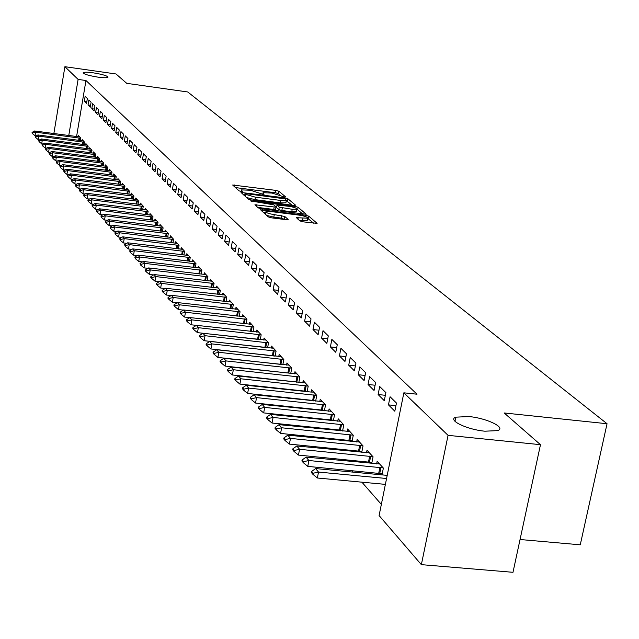 <?xml version="1.0" encoding="UTF-8"?>
<svg xmlns="http://www.w3.org/2000/svg" width="639" height="639" viewBox="0 0 639 639"><rect width="100%" height="100%" fill="white"/><g stroke="black" fill="none" stroke-linecap="round" stroke-linejoin="round"><path stroke-width="0.96" d="M284.483 197.068L285.649 196.9L278.844 191.221L275.912 190.39L232.668 185.014L239.05 190.861L241.119 191.444L242.357 191.428L241.398 189.895L250.512 190.254L262.861 194.264L264.075 194.248L263.076 192.698L272.078 193.058L284.483 197.068M468.874 416.54L455.847 417.163C447.116 419.983 466.75 429.592 484.881 431.197L497.629 430.622C506.711 427.763 486.822 418.138 468.874 416.54M93.246 72.83C87.567 72.071 84.212 72.015 83.198 72.678C83.541 74.092 88.462 75.578 97.951 77.135C103.614 77.886 106.945 77.942 107.959 77.287C107.616 75.873 102.711 74.388 93.246 72.83M299.979 220.934L303.102 221.837L317.112 223.354L308.765 216.174L305.674 215.287L260.584 209.808L268.372 216.933L271.495 217.835L286.416 219.72L288.173 219.441L284.73 216.461L274.283 214.632C268.58 213.69 265.8 212.691 265.936 211.629L270.736 211.525L299.276 215.159C305.011 216.11 307.798 217.116 307.647 218.187L296.44 217.707L299.979 220.934M403.856 392.817L448.067 435.351L421.357 564.644L379.095 515.561L403.856 392.817L417.003 394.207L85.953 80.514L78.118 79.412L68.764 135.548M53.86 133.559L64.898 66.696L116.01 73.972L126.738 83.342L187.73 91.968L607.05 423.729L504.163 412.962L540.482 444.68L448.067 435.351M64.898 66.696L78.118 79.412M293.924 205.454L295.601 205.199L287.814 198.705L284.842 197.858L241.039 192.451L248.339 199.112L251.343 199.975L293.924 205.454M298.117 207.3L306.201 214.249L261.255 208.761L258.196 207.875L254.929 204.776L274.187 206.98L275.912 206.716L273.724 204.831L250.48 200.886L295.09 206.437L298.117 207.3L297.654 209.752L302.798 214.065M520.058 539.516L580.26 544.811L607.05 423.729M390.086 396.763L388.464 404.87L394.814 411.212L396.46 403.041L390.086 396.763M379.055 473.164L380.469 474.729M382.002 474.873L383.376 468.067L377.154 461.278L376.627 463.914M369.606 376.587L368.04 384.486L374.047 390.485L375.636 382.521L369.606 376.587M358.886 450.894L360.029 452.164M361.754 452.332L363.032 445.886L357.145 439.464L356.65 441.98M350.228 357.497L348.718 365.196L354.405 370.876L355.931 363.112L350.228 357.497M339.788 429.815L340.699 430.822M342.576 431.013L343.782 424.887L338.207 418.809L337.735 421.221M331.849 339.389L330.395 346.905L335.787 352.289L337.264 344.725L331.849 339.389M321.689 409.839L322.383 410.605M324.404 410.813L325.531 404.99L320.243 399.215L319.796 401.532M314.412 322.208L312.998 329.54L318.126 334.66L319.548 327.272L314.412 322.208M304.507 390.868L305.011 391.419M305.282 382.897L238.603 376.051L240.879 378.791L308.214 386.108L303.19 380.62L302.766 382.841M308.214 386.1L307.143 391.643M297.83 305.873L296.464 313.038L301.344 317.902L302.718 310.69L297.83 305.873M290.745 373.44L291.751 368.144L286.975 362.936L286.568 365.069M282.055 290.33L280.729 297.335L285.369 301.967L286.703 294.914L282.055 290.33M275.137 356.115L276.088 351.067L271.535 346.098L271.152 348.159M267.014 275.521L265.736 282.366L270.161 286.783L271.455 279.89L267.014 275.521M260.257 339.621L261.167 334.788L256.822 330.051L256.455 332.04M252.677 261.391L251.431 268.084L255.656 272.302L256.91 265.56L252.677 261.391M246.071 323.885L246.934 319.26L242.788 314.739L242.429 316.656M238.978 247.892L237.772 254.45L241.806 258.476L243.02 251.878L238.978 247.892M232.516 308.869L233.339 304.436L229.377 300.122L229.042 301.967M225.886 234.992L224.712 241.414L228.57 245.264L229.752 238.802L225.886 234.992M219.568 294.523L220.343 290.266L216.557 286.136L216.23 287.925M213.354 222.652L212.22 228.938L215.91 232.628L217.06 226.302L213.354 222.652M207.172 280.793L207.915 276.703L204.288 272.749L203.969 274.482M201.357 210.83L200.247 216.988L203.785 220.519L204.903 214.321L201.357 210.83M195.294 267.653L196.005 263.723L192.531 259.929L192.227 261.607M189.855 199.496L188.777 205.534L192.163 208.921L193.25 202.843L189.855 199.496M183.912 255.057L184.591 251.271L181.252 247.636L180.965 249.258M178.808 188.617L177.762 194.544L181.021 197.794L182.075 191.836L178.808 188.617M172.985 242.972L173.64 239.329L170.437 235.839L170.158 237.412M168.209 178.177L167.186 183.984L170.317 187.107L171.348 181.26L168.209 178.177M162.498 231.374L163.121 227.859L160.046 224.505L159.774 226.03M158.025 168.137L157.018 173.84L160.03 176.843L161.036 171.108L158.025 168.137M152.417 220.223L153.017 216.837L150.053 213.61L149.798 215.095M148.224 158.48L147.242 164.079L150.141 166.971L151.123 161.34L148.224 158.48M142.721 209.504L143.296 206.229L140.444 203.13L140.197 204.576M138.791 149.191L137.832 154.686L140.62 157.466L141.578 151.938L138.791 149.191M133.383 199.192L133.934 196.029L131.195 193.042L130.955 194.448M129.701 140.237L128.766 145.636L131.458 148.32L132.393 142.888L129.701 140.237M124.397 189.264L124.924 186.197L122.281 183.321L122.049 184.687M120.939 131.602L120.028 136.914L122.624 139.502L123.535 134.158L120.939 131.602M115.731 179.687L116.234 176.723L113.694 173.952L113.462 175.278M112.496 123.279L111.601 128.503L114.101 130.995L114.996 125.747L112.496 123.279M107.368 170.461L107.863 167.594L105.403 164.91L105.179 166.204M104.341 115.252L103.47 120.38L105.882 122.792L106.753 117.632L104.341 115.252M99.301 161.555L99.772 158.768L97.4 156.188L97.192 157.45M96.465 107.488L95.61 112.536L97.943 114.86L98.797 109.788L96.465 107.488M91.513 152.953L91.968 150.253L89.676 147.761L89.468 148.991M88.853 99.996L88.022 104.964L90.267 107.208L91.105 102.216L88.853 99.996M83.981 144.646L84.42 142.026L82.207 139.614L82.008 140.812M85.953 80.514L76.576 136.594M271.759 379.143L272.158 379.606M279.746 388.272L280.233 388.824M287.933 397.626L288.508 398.289M296.336 407.235L297.007 408.001M304.963 417.091L305.738 417.978M313.813 427.211L314.7 428.218M322.911 437.611L323.909 438.745M332.264 448.29L333.374 449.56M341.873 459.273L343.111 460.687M351.754 470.568L353.119 472.133M361.914 482.181L381.347 504.395M80.306 140.596L80.746 138.016L78.565 135.644L78.365 136.826M85.147 96.337L84.316 101.266L86.529 103.478L87.359 98.526L85.147 96.337M87.711 148.759L88.158 146.107L85.906 143.647L85.706 144.869M92.623 103.71L91.784 108.718L94.077 111.002L94.923 105.97L92.623 103.71M95.371 157.218L95.834 154.478L93.502 151.938L93.294 153.184M100.363 111.338L99.508 116.426L101.873 118.79L102.743 113.678L100.363 111.338M103.302 165.964L103.782 163.145L101.369 160.509L101.154 161.787M108.382 119.229L107.504 124.405L109.956 126.857L110.843 121.65L108.382 119.229M111.513 175.03L112.009 172.115L109.509 169.391L109.285 170.701M116.681 127.409L115.779 132.672L118.319 135.212L119.229 129.917L116.681 127.409M120.02 184.431L120.539 181.42L117.951 178.593L117.72 179.942M125.284 135.883L124.357 141.235L126.993 143.871L127.92 138.479L125.284 135.883M128.846 194.184L129.39 191.069L126.698 188.138L126.458 189.519M134.198 144.67L133.263 150.125L135.995 152.849L136.946 147.369L134.198 144.67M138.008 204.304L138.567 201.085L135.78 198.042L135.532 199.464M143.456 153.791L142.497 159.343L145.333 162.178L146.307 156.595L143.456 153.791M147.521 214.816L148.104 211.485L145.205 208.322L144.949 209.784M153.072 163.264L152.09 168.912L155.037 171.859L156.028 166.172L153.072 163.264M157.41 225.743L158.017 222.292L155.005 219.001L154.742 220.511M163.065 173.105L162.05 178.864L165.118 181.923L166.14 176.132L163.065 173.105M167.69 237.117L168.329 233.531L165.189 230.112L164.918 231.661M173.457 183.345L172.418 189.216L175.613 192.395L176.66 186.492L173.457 183.345M178.393 248.954L179.056 245.24L175.789 241.678L175.509 243.275M184.272 194L183.209 199.983L186.532 203.298L187.61 197.283L184.272 194M189.543 261.287L190.238 257.429L186.836 253.723L186.54 255.368M195.542 205.103L194.448 211.205L197.914 214.664L199.017 208.522L195.542 205.103M201.165 274.155L201.892 270.145L198.346 266.271L198.034 267.973M207.292 216.677L206.173 222.899L209.784 226.51L210.918 220.247L207.292 216.677M213.298 287.582L214.057 283.412L210.351 279.371L210.031 281.128M219.552 228.754L218.402 235.112L222.172 238.874L223.338 232.484L219.552 228.754M225.974 301.616L226.765 297.271L222.899 293.053L222.564 294.867M232.356 241.374L231.174 247.86L235.112 251.798L236.31 245.272L232.356 241.374M239.218 316.297L240.056 311.768L236.007 307.351L235.663 309.228M245.751 254.562L244.529 261.191L248.651 265.313L249.889 258.643L245.751 254.562M253.084 331.665L253.963 326.936L249.721 322.312L249.362 324.261M259.761 268.372L258.499 275.145L262.821 279.459L264.099 272.637L259.761 268.372M267.605 347.768L268.54 342.831L264.091 337.983L263.715 340.004M274.443 282.837L273.149 289.763L277.677 294.283L278.987 287.31L274.443 282.837M282.845 364.669L283.828 359.501L279.163 354.413L278.764 356.514M289.842 298.006L288.501 305.091L293.261 309.835L294.611 302.702L289.842 298.006M296.24 381.739L296.648 382.194M298.844 382.426L299.883 377.01L294.978 371.666L294.563 373.847M306.017 313.941L304.627 321.185L309.627 326.178L311.025 318.877L306.017 313.941M312.99 400.23L313.581 400.893M316.76 395.421L311.608 389.798L311.169 392.066L246.271 385.269L248.611 388.081L316.752 395.413L315.666 401.108M323.022 330.69L321.585 338.111L326.841 343.359L328.294 335.882L323.022 330.69M330.619 419.695L331.417 420.582M333.366 420.774L334.54 414.807L329.109 408.88L328.646 411.244M340.914 348.319L339.437 355.931L344.972 361.458L346.474 353.798L340.914 348.319M349.206 440.215L350.236 441.349M352.033 441.525L353.279 435.247L347.552 428.993L347.065 431.461M359.789 366.914L358.247 374.71L364.094 380.548L365.644 372.689L359.789 366.914M368.831 461.877L370.109 463.283M371.738 463.443L373.064 456.821L367.01 450.223L366.498 452.795M379.702 386.531L378.112 394.535L384.287 400.701L385.9 392.634L379.702 386.531M387.721 472.804L387.042 475.352M400.909 407.426L399.247 415.638M540.482 444.68L512.989 572.304L421.357 564.644M84.316 101.266L86.84 101.617M88.022 104.964L90.586 105.315M91.784 108.718L94.396 109.077M95.61 112.536L98.27 112.903M99.508 116.426L102.216 116.793M103.47 120.38L106.226 120.755M107.504 124.405L110.307 124.789M111.601 128.503L114.461 128.886M115.779 132.672L118.686 133.064M120.028 136.914L122.992 137.313M124.357 141.235L127.377 141.642M128.766 145.636L131.842 146.051M133.263 150.125L136.395 150.54M137.832 154.686L141.027 155.109M142.497 159.343L145.756 159.774M147.242 164.079L150.564 164.519M152.09 168.912L155.477 169.359M157.018 173.84L160.477 174.295M162.05 178.864L165.581 179.319M167.186 183.984L170.781 184.455M172.418 189.216L176.092 189.687M177.762 194.544L181.508 195.023M183.209 199.983L187.035 200.47M188.777 205.534L192.682 206.03M194.448 211.205L198.441 211.709M200.247 216.988L204.328 217.508M206.173 222.899L210.343 223.426M212.22 228.938L216.485 229.473M218.402 235.112L222.763 235.647M224.712 241.414L229.177 241.965M231.174 247.86L235.735 248.419M237.772 254.45L242.445 255.017M244.529 261.191L249.306 261.766M251.431 268.084L256.327 268.676M258.499 275.145L263.516 275.736M265.736 282.366L270.872 282.973M273.149 289.763L278.412 290.378M280.729 297.335L286.128 297.958M288.501 305.091L294.036 305.73M296.464 313.038L302.143 313.693M304.627 321.185L310.458 321.848M312.998 329.54L318.981 330.219M321.585 338.111L327.727 338.798M330.395 346.905L336.705 347.608M339.437 355.931L345.915 356.642M348.718 365.196L355.38 365.923M358.247 374.71L365.101 375.452M368.04 384.486L375.093 385.237M378.112 394.535L385.365 395.301M388.464 404.87L395.932 405.645M279.97 194.919L278.396 193.601L275.473 192.778L235.344 187.562M244.713 195.151L243.739 195.023M292.279 205.247L286.288 200.662M285.274 198.881L245.009 193.529L245.927 194.464L255.448 197.187L280.825 200.462L286.344 200.374L285.274 198.881M246.566 197.539L255.001 199.632L255.448 197.187M285.976 202.323L285.889 202.803L280.369 202.898L255.001 199.632M257.661 207.403L273.724 209.456L275.457 209.193M275.601 206.445L276.727 206.589M292.223 209.288L296.871 209.209C296.991 208.178 294.252 207.196 288.652 206.269L277.014 205.031L279.251 207.148L292.223 209.288L291.759 211.765L296.408 211.677L296.488 211.245M276.639 207.459L277.046 205.255M291.759 211.765L281.831 210.495L278.788 209.624L276.591 207.723M297.654 209.752L296.839 209.368M307.263 220.231L307.175 220.695L302.495 220.79L299.332 220.391M265.856 212.068L265.361 214.249M266.639 215.391L273.819 217.156L274.283 214.632M284.89 219.528L281.16 218.083L273.819 217.156M265.728 212.755L263.34 212.452M313.669 223.179L307.623 218.33M79.747 136.93L34.618 130.979L35.6 132.161L80.698 138.264M32.533 133L32.046 132.409L32.437 133.599L32.533 133L35.6 132.161L35.025 135.716L36.231 135.883M34.618 130.979L32.046 132.409M32.437 133.599L35.025 135.716M83.405 140.915L37.917 134.941L38.915 136.139L84.38 142.273M35.816 136.986L35.321 136.387L35.72 137.585L35.816 136.986L38.915 136.139L38.332 139.725L39.602 139.893M37.917 134.941L35.321 136.387M35.72 137.585L38.332 139.725M87.12 144.973L41.271 138.967L42.286 140.189L88.118 146.347M39.163 141.043L38.652 140.428L39.059 141.642L39.163 141.043L42.286 140.189L41.687 143.807L43.037 143.983M41.271 138.967L38.652 140.428M39.059 141.642L41.687 143.807M90.898 149.095L44.674 143.064L45.712 144.302L91.928 150.492M42.557 145.165L42.046 144.542L42.462 145.772L42.557 145.165L45.712 144.302L45.113 147.952L46.527 148.136M44.674 143.064L42.046 144.542M42.462 145.772L45.113 147.952M94.74 153.288L48.141 147.226L49.195 148.496L95.794 154.718M46.016 149.358L45.489 148.719L45.912 149.965L46.016 149.358L49.195 148.496L48.588 152.17L50.09 152.362M48.141 147.226L45.489 148.719M45.912 149.965L48.588 152.17M98.654 157.553L51.671 151.467L52.741 152.753L99.732 159.007M49.53 153.624L49.003 152.977L49.427 154.239L49.53 153.624L52.741 152.753L52.134 156.459L53.708 156.667M51.671 151.467L49.003 152.977M49.427 154.239L52.134 156.459M102.631 161.891L55.266 155.78L56.352 157.09L103.742 163.376M53.109 157.969L52.574 157.306L53.005 158.592L53.109 157.969L56.352 157.09L55.737 160.828L57.39 161.044M55.266 155.78L52.574 157.306M53.005 158.592L55.737 160.828M106.689 166.308L58.916 160.173L60.026 161.507L107.823 167.817M56.751 162.386L56.208 161.715L56.647 163.017L56.751 162.386L60.026 161.507L59.403 165.277L61.136 165.501M58.916 160.173L56.208 161.715M56.647 163.017L59.403 165.277M110.811 170.805L62.638 164.638L63.764 165.996L111.969 172.346M60.465 166.883L59.906 166.204L60.362 167.522L60.465 166.883L63.764 165.996L63.133 169.798L64.954 170.038M62.638 164.638L59.906 166.204M60.362 167.522L63.133 169.798M115.004 175.382L66.424 169.191L67.574 170.573L116.202 176.955M64.243 171.468L63.668 170.773L64.132 172.107L64.243 171.468L67.574 170.573L66.935 174.407L68.844 174.655M66.424 169.191L63.668 170.773M64.132 172.107L66.935 174.407M119.277 180.046L70.282 173.824L71.456 175.23L120.499 181.644M68.085 176.132L67.502 175.421L67.982 176.771L68.085 176.132L71.456 175.23L70.809 179.104L72.806 179.359M70.282 173.824L67.502 175.421M67.982 176.771L70.809 179.104M123.631 184.791L74.212 178.545L75.402 179.974L124.885 186.42M71.999 180.885L71.408 180.166L71.895 181.532L71.999 180.885L75.402 179.974L74.747 183.88L76.84 184.144M74.212 178.545L71.408 180.166M71.895 181.532L74.747 183.88M128.064 189.623L78.214 183.353L79.428 184.815L129.35 191.285M75.993 185.725L75.386 184.99L75.881 186.38L75.993 185.725L79.428 184.815L78.765 188.745L80.953 189.024M78.214 183.353L75.386 184.99M75.881 186.38L78.765 188.745M132.577 194.544L82.287 188.249L83.525 189.735L133.902 196.245M80.059 190.654L79.444 189.911L79.947 191.317L80.059 190.654L83.525 189.735L82.854 193.705L85.147 194M82.287 188.249L79.444 189.911M79.947 191.317L82.854 193.705M137.177 199.56L86.441 193.242L87.703 194.751L138.535 201.293M84.196 195.678L83.573 194.919L84.084 196.349L84.196 195.678L87.703 194.751L87.024 198.761L89.412 199.064M86.441 193.242L83.573 194.919M84.084 196.349L87.024 198.761M141.858 204.672L90.674 198.322L91.96 199.871L143.256 206.437M88.422 200.798L87.783 200.023L88.31 201.469L88.422 200.798L91.96 199.871L91.273 203.913L93.773 204.224M90.674 198.322L87.783 200.023M88.31 201.469L91.273 203.913M146.635 209.88L94.987 203.506L96.297 205.087L148.072 211.685M92.727 206.022L92.072 205.231L92.607 206.701L92.727 206.022L96.297 205.087L95.602 209.169L98.214 209.488M94.987 203.506L92.072 205.231M92.607 206.701L95.602 209.169M151.507 215.191L99.388 208.793L100.722 210.399L152.977 217.028M97.112 211.341L96.449 210.535L96.992 212.028L97.112 211.341L100.722 210.399L100.019 214.52L102.743 214.856M99.388 208.793L96.449 210.535M96.992 212.028L100.019 214.52M156.475 220.607L103.869 214.185L105.235 215.822L157.985 222.484M101.585 216.765L100.906 215.95L101.465 217.46L101.585 216.765L105.235 215.822L104.524 219.976L107.36 220.327M103.869 214.185L100.906 215.95M101.465 217.46L104.524 219.976M161.539 226.126L108.446 219.68L109.836 221.35L163.089 228.043M106.146 222.308L105.459 221.469L106.026 223.003L106.146 222.308L109.836 221.35L109.117 225.551L112.073 225.91M108.446 219.68L105.459 221.469M106.026 223.003L109.117 225.551M166.699 231.765L113.111 225.287L114.533 226.989L168.297 233.714M110.803 227.955L110.1 227.101L110.683 228.658L110.803 227.955L114.533 226.989L113.806 231.23L116.881 231.606M113.111 225.287L110.1 227.101M110.683 228.658L113.806 231.23M171.971 237.508L117.88 231.006L119.325 232.748L173.608 239.505M115.555 233.714L114.836 232.844L115.427 234.425L115.555 233.714L119.325 232.748L118.582 237.029L121.793 237.42M117.88 231.006L114.836 232.844M115.427 234.425L118.582 237.029M177.346 243.371L122.736 236.845L124.214 238.619L179.024 245.408M120.404 239.593L119.669 238.706L120.276 240.312L120.404 239.593L124.214 238.619L123.463 242.94L126.81 243.347M122.736 236.845L119.669 238.706M120.276 240.312L123.463 242.94M182.834 249.354L127.696 242.804L129.206 244.617L184.559 251.439M125.348 245.6L124.605 244.689L125.228 246.327L125.348 245.6L129.206 244.617L128.447 248.978L131.93 249.402M127.696 242.804L124.605 244.689M125.228 246.327L128.447 248.978M188.433 255.464L132.76 248.891L134.302 250.744L190.206 257.589M130.404 251.726L129.637 250.8L130.276 252.461L130.404 251.726L134.302 250.744L133.535 255.145L137.153 255.584M132.76 248.891L129.637 250.8M130.276 252.461L133.535 255.145M194.152 261.694L137.928 255.105L139.502 256.99L195.973 263.875M135.564 257.988L134.781 257.038L135.436 258.731L135.564 257.988L139.502 256.99L138.727 261.447L142.497 261.894M137.928 255.105L134.781 257.038M135.436 258.731L138.727 261.447M199.991 268.068L143.216 261.447L144.821 263.38L201.868 270.297M140.836 264.378L140.037 263.412L140.7 265.129L140.836 264.378L144.821 263.38L144.031 267.877L147.952 268.34M143.216 261.447L140.037 263.412M140.7 265.129L144.031 267.877M205.95 274.57L148.607 267.933L150.253 269.906L207.883 276.847M146.219 270.912L145.404 269.922L145.269 270.68L146.083 271.671L146.219 270.912L150.253 269.906L149.454 274.443L153.536 274.93M148.607 267.933L145.404 269.922M146.083 271.671L149.454 274.443M212.044 281.216L154.127 274.554L155.804 276.575L214.033 283.548M151.723 277.59L150.892 276.575L150.756 277.342L151.587 278.356L151.723 277.59L155.804 276.575L154.989 281.16L159.239 281.655M154.127 274.554L150.892 276.575M151.587 278.356L154.989 281.16M218.274 288.005L159.758 281.328L161.475 283.389L220.319 290.394M157.346 284.411L156.499 283.381L156.355 284.155L157.21 285.186L157.346 284.411L161.475 283.389L160.653 288.029L165.07 288.54M159.758 281.328L156.499 283.381M157.21 285.186L160.653 288.029M224.64 294.954L165.525 288.253L167.274 290.362L226.749 297.391M163.097 291.392L162.226 290.338L162.09 291.112L162.961 292.175L163.097 291.392L167.274 290.362L166.444 295.042L171.036 295.577M165.525 288.253L162.226 290.338M162.961 292.175L166.444 295.042M231.15 302.047L171.412 295.33L173.209 297.486L233.315 304.547M168.976 298.525L168.089 297.447L167.945 298.229L168.84 299.316L168.976 298.525L173.209 297.486L172.362 302.223L177.139 302.766M171.412 295.33L168.089 297.447M168.84 299.316L172.362 302.223M237.804 309.308L177.442 302.574L179.279 304.779L240.04 311.872M174.998 305.825L174.088 304.715L173.944 305.514L174.854 306.624L174.998 305.825L179.279 304.779L178.417 309.564L183.385 310.131M177.442 302.574L174.088 304.715M174.854 306.624L178.417 309.564M244.617 316.736L183.609 309.979L185.486 312.239L246.91 319.356M181.149 313.294L180.222 312.159L180.078 312.966L181.005 314.1L181.149 313.294L185.486 312.239L184.615 317.08L189.775 317.655M183.609 309.979L180.222 312.159M181.005 314.1L184.615 317.08M251.582 324.332L189.919 317.567L191.844 319.875L253.947 327.024M187.451 320.938L186.5 319.78L186.348 320.594L187.307 321.752L187.451 320.938L191.844 319.875L190.957 324.764L196.317 325.363M189.919 317.567L186.5 319.78M187.307 321.752L190.957 324.764M258.715 332.112L196.381 325.323L198.346 327.687L261.151 334.86M193.905 328.758L192.922 327.575L192.778 328.398L193.753 329.58L193.905 328.758L198.346 327.687L197.451 332.639L258.252 339.397M196.381 325.323L192.922 327.575M193.753 329.58L197.451 332.639M266.016 340.076L202.994 333.27L205.015 335.699L268.524 342.895M200.51 336.769L199.504 335.555L199.352 336.394L200.358 337.608L200.51 336.769L205.015 335.699L204.097 340.699L266.487 347.648M202.994 333.27L199.504 335.555M200.358 337.608L204.097 340.699M273.492 348.231L209.768 341.418L211.836 343.894L276.08 351.123M207.276 344.98L206.245 343.734L206.093 344.581L207.116 345.819L207.276 344.98L211.836 343.894L210.91 348.958L274.898 356.091M209.768 341.418L206.245 343.734M207.116 345.819L210.91 348.958M281.144 356.578L216.717 349.757L218.826 352.297L283.82 359.541M214.209 353.391L213.154 352.113L213.003 352.968L214.049 354.246L214.209 353.391L218.826 352.297L217.891 357.417L282.853 364.621M216.717 349.757L213.154 352.113M214.049 354.246L217.891 357.417M288.996 365.133L223.826 358.303L225.998 360.907L291.751 368.176M221.31 362.009L220.231 360.7L220.072 361.562L221.15 362.872L221.31 362.009L225.998 360.907L225.04 366.083L290.769 373.312M223.826 358.303L220.231 360.7M221.15 362.872L225.04 366.083M297.039 373.911L231.118 367.066L233.347 369.733L299.875 377.034M228.594 370.844L227.492 369.51L227.332 370.38L228.435 371.722L228.594 370.844L233.347 369.733L232.372 374.973L298.884 382.226M231.118 367.066L227.492 369.51M228.435 371.722L232.372 374.973M236.063 379.909L234.936 378.536L234.769 379.414L235.903 380.788L236.063 379.909L240.879 378.791L239.897 384.095L307.199 391.364M238.603 376.051L234.936 378.536M235.903 380.788L239.897 384.095M243.731 389.207L242.572 387.793L242.405 388.688L243.563 390.102L243.731 389.207L248.611 388.081L247.612 393.448L315.738 400.733M313.741 392.122L311.169 392.066M246.271 385.269L242.572 387.793M243.563 390.102L247.612 393.448M322.415 401.588L254.146 394.726L256.551 397.618L325.515 404.958M251.598 398.744L250.4 397.298L250.232 398.201L251.431 399.655L251.598 398.744L256.551 397.618L255.528 403.049L324.492 410.35M254.146 394.726L250.4 397.298M251.431 399.655L255.528 403.049M331.322 411.292L262.23 404.439L264.698 407.402L334.493 414.759M259.674 408.545L258.444 407.059L258.276 407.97L259.498 409.463L259.674 408.545L264.698 407.402L263.659 412.898L333.478 420.214M262.23 404.439L258.444 407.059M259.498 409.463L263.659 412.898M340.459 421.261L270.529 414.407L273.061 417.451L343.718 424.823M267.965 418.601L266.703 417.075L266.527 418.002L267.789 419.527L267.965 418.601L273.061 417.451L272.006 423.018L342.704 430.351M270.529 414.407L266.703 417.075M267.789 419.527L272.006 423.018M349.845 431.501L279.051 424.655L281.655 427.779L353.199 435.159M276.479 428.937L275.193 427.371L275.01 428.306L276.304 429.879L276.479 428.937L281.655 427.779L280.577 433.418L352.185 440.758M279.051 424.655L275.193 427.371M276.304 429.879L280.577 433.418M359.485 442.02L287.814 435.175L290.489 438.394L362.936 445.774M285.234 439.56L283.908 437.947L283.724 438.897L285.058 440.511L285.234 439.56L290.489 438.394L289.395 444.105L361.93 451.454M287.814 435.175L283.908 437.947M285.058 440.511L289.395 444.105M369.398 452.827L296.815 445.998L299.571 449.305L372.944 456.685M294.236 450.479L292.87 448.818L292.686 449.784L294.052 451.438L294.236 450.479L299.571 449.305L298.453 455.088L371.938 462.444M296.815 445.998L292.87 448.818M294.052 451.438L298.453 455.088M379.59 463.938L306.081 457.125L308.909 460.519L383.232 467.908M303.493 461.709L302.087 460L301.904 460.975L303.309 462.684L303.493 461.709L308.909 460.519L307.774 466.382L382.234 473.747M306.081 457.125L302.087 460M303.309 462.684L307.774 466.382M387.202 475.368L315.61 468.571L318.518 472.069L386.571 478.499M313.022 473.259L311.576 471.502L311.377 472.493L312.822 474.25L313.022 473.259L318.518 472.069L317.359 478.004L385.389 484.378M315.61 468.571L311.576 471.502M312.822 474.25L317.359 478.004M263.02 194.288L263.188 193.361M241.326 191.476L241.502 190.55M234.154 186.5L234.425 184.983M275.473 192.778L275.912 190.39M278.396 193.601L278.844 191.221M242.532 193.952L242.812 192.419M284.698 198.617L284.842 197.858M287.358 201.117L287.814 198.705M244.641 195.83L245.033 193.673M245.528 196.62L245.927 194.464M280.369 202.898L280.825 200.462M256.431 206.309L256.718 204.744M273.724 209.456L274.187 206.98M251.614 201.461L251.726 200.862M294.859 207.667L295.09 206.437M278.788 209.624L279.251 207.148M281.831 210.495L282.294 208.018M297.918 219.185L298.205 217.675M302.495 220.79L302.974 218.282M281.16 218.083L281.631 215.567M284.259 218.977L284.73 216.461M262.094 211.349L262.389 209.768M305.442 216.533L305.674 215.287M308.286 218.666L308.765 216.174M79.268 140.452L79.675 138.072M78.653 140.372L79.06 137.968M82.926 144.502L83.334 142.074M82.311 144.422L82.719 141.978M86.648 148.623L87.064 146.147M86.025 148.536L86.441 146.051M90.426 152.809L90.85 150.293M89.795 152.729L90.227 150.197M94.276 157.074L94.708 154.51M93.637 156.986L94.077 154.406M98.19 161.403L98.63 158.799M97.551 161.324L97.991 158.696M102.176 165.82L102.623 163.169M101.529 165.733L101.984 163.065M106.226 170.309L106.689 167.61M105.571 170.23L106.034 167.506M110.355 174.886L110.827 172.131M109.692 174.798L110.172 172.027M114.549 179.535L115.036 176.731M113.886 179.455L114.373 176.628M118.83 184.28L119.317 181.42M118.159 184.192L118.654 181.316M123.183 189.104L123.686 186.197M122.504 189.016L123.015 186.085M127.616 194.024L128.135 191.053M126.937 193.936L127.457 190.949M132.137 199.033L132.664 196.005M131.45 198.945L131.977 195.901M136.738 204.145L137.273 201.053M136.043 204.057L136.586 200.95M141.435 209.344L141.978 206.197M140.732 209.257L141.283 206.085M146.211 214.648L146.778 211.437M145.508 214.56L146.067 211.333M151.092 220.064L151.659 216.781M150.373 219.968L150.948 216.677M156.06 225.575L156.643 222.236M155.333 225.487L155.932 222.124M161.124 231.206L161.731 227.788M160.397 231.11L161.004 227.676M166.292 236.941L166.915 233.459M165.557 236.853L166.18 233.347M171.572 242.796L172.203 239.242M170.829 242.708L171.46 239.13M176.947 248.779L177.602 245.144M176.204 248.683L176.851 245.025M182.442 254.881L183.105 251.167M181.684 254.785L182.355 251.047M188.05 261.111L188.729 257.317M187.283 261.016L187.97 257.197M193.777 267.469L194.472 263.595M193.002 267.382L193.705 263.476M199.624 273.971L200.334 270.009M198.841 273.875L199.56 269.89M205.59 280.609L206.325 276.559M204.807 280.521L205.542 276.439M211.693 287.398L212.452 283.253M210.894 287.302L211.661 283.125M217.931 294.331L218.706 290.09M217.124 294.236L217.907 289.97M224.305 301.424L225.104 297.087M223.49 301.328L224.289 296.959M230.823 308.677L231.637 304.236M230 308.581L230.823 304.108M237.492 316.097L238.331 311.544M236.654 316.001L237.5 311.425M244.306 323.693L245.176 319.029M243.467 323.598L244.338 318.901M251.287 331.457L252.173 326.689M250.432 331.369L251.327 326.561M258.428 339.413L259.346 334.524M257.565 339.301L258.483 334.397M265.744 347.504L266.679 342.544M264.881 347.376L265.816 342.416M273.252 355.779L274.195 350.763M272.374 355.651L273.316 350.635M280.936 364.254L281.895 359.182M280.05 364.126L281.008 359.054M288.804 372.944L289.786 367.808M287.909 372.809L288.892 367.673M296.879 381.842L297.87 376.651M295.969 381.707L296.967 376.515M305.154 390.972L306.169 385.716M304.236 390.836L305.25 385.581M313.645 400.333L314.668 395.022M312.711 400.198L313.741 394.886M322.352 409.942L323.398 404.559M321.409 409.807L322.455 404.423M331.29 419.807L332.352 414.36M330.339 419.663L331.401 414.216M340.467 429.927L341.553 424.416M339.501 429.783L340.587 424.272M349.892 440.327L350.995 434.744M348.918 440.183L350.02 434.6M359.581 451.006L360.708 445.351M358.591 450.862L359.709 445.207M369.534 461.989L370.676 456.262M368.535 461.845L369.677 456.118M379.774 473.275L380.94 467.476M378.751 473.132L379.917 467.333M454.984 421.325L455.847 417.163M262.789 194.256L262.996 193.146M241.119 191.444L241.318 190.342M244.601 195.79L244.993 193.633M285.889 202.803L286.344 200.374M275.489 209.424L275.952 206.948M296.408 211.677L296.871 209.209M276.559 207.499L276.983 205.191M307.175 220.695L307.647 218.187"/></g></svg>
